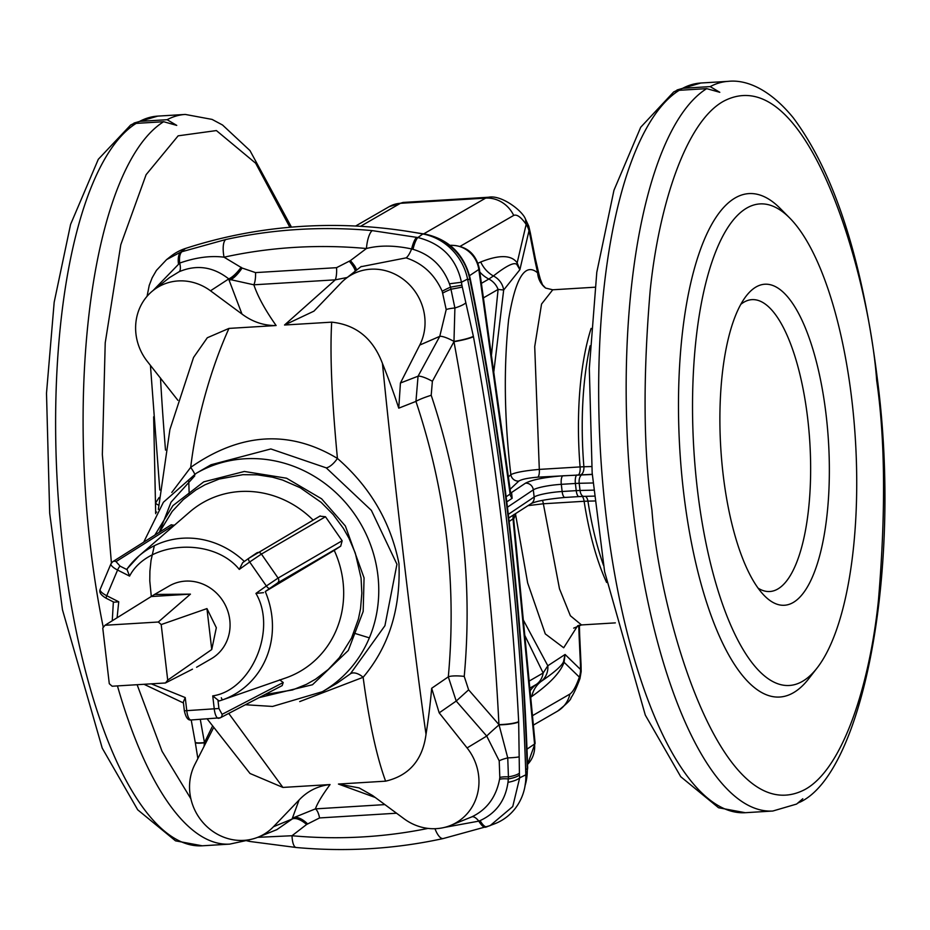 <?xml version="1.0" encoding="UTF-8"?>
<svg xmlns="http://www.w3.org/2000/svg" width="930" height="930" viewBox="0 0 930 930"><rect width="100%" height="100%" fill="white"/><g stroke="black" fill="none" stroke-linecap="round" stroke-linejoin="round"><path stroke-width="1.4" d="M289.881 227.28L255.68 163.238L216.399 130.572L178.142 135.827L146.103 174.689L120.795 244.741L105.218 342.868L102.347 454.572L111.414 562.964M137.117 684.713L162.053 751.277L190.882 798.812M132.048 124.271L139.64 121.377L167.133 119.703L176.746 125.399L163.645 121.714L136.152 123.388L130.723 124.946L98.301 159.297L70.587 224.409L54.173 302.262L46.5 393.239L49.685 513.232L62.473 609.813L102.219 748.115L137.686 809.798L175.503 840.836L202.252 845.8A365.525 122.609 86.5 0 1 60.136 521.3A365.525 122.609 86.5 0 1 136.152 123.388M159.135 497.515L155.554 503.002A7.312 3.395 -172.7 0 0 158.612 505.106M552.746 289.788L541.551 304.04L534.715 346.588L539.307 469.406C524.857 470.673 515.371 472.417 510.861 474.649C504.304 419.163 503.572 367.455 508.64 319.502C515.487 277.698 525.148 262.167 537.645 272.885A21.936 21.065 -52.3 0 0 545.596 288.068L552.746 289.788L594.886 287.219M528.228 505.606L543.352 503.769L559.476 588.771L570.381 615.765L581.494 624.937L615.335 622.879M592.271 474.312L537.738 477.171A7.312 2.453 86.5 0 0 539.307 469.406L580.088 466.918A168.144 56.405 -93.5 0 1 591.12 328.395M542.504 284.766L539.319 276.57A29.237 18.03 -15.3 0 0 538.935 274.118L535.366 258.645A29.237 11.613 168.9 0 1 535.134 261.342L537.645 272.885L539.319 276.57A21.936 21.146 -33.6 0 0 542.504 284.766L545.596 288.068M590.12 345.832A168.539 56.532 86.5 0 0 583.889 466.744L580.088 466.918A7.312 2.453 -93.5 0 1 578.518 474.684M606.604 582.459A168.144 56.405 -93.5 0 1 584.121 501.282L543.352 503.769A7.312 2.453 86.5 0 0 542.423 500.34M582.261 496.422A7.312 2.453 -93.5 0 1 584.121 501.282L587.934 501.131A168.539 56.532 86.5 0 0 603.5 565.277M581.052 474.579A7.312 3.708 -91.4 0 0 583.889 466.744L591.689 466.546M537.738 477.171C528.089 477.962 521.788 479.264 518.812 481.089A7.312 7.068 46.8 0 1 510.861 474.649L508.373 476.974M594.7 500.979L587.934 501.131A7.312 3.708 -91.4 0 0 585.481 496.341M578.739 625.379L579.088 635.481A29.237 2.825 -2.7 0 1 579.704 636.027L579.367 625.227M510.093 492.458L511.57 492.505L512.151 498.294L506.769 501.898M535.366 258.645L530.356 232.988A29.237 11.613 168.9 0 1 530.123 235.685L535.134 261.342M516.836 264.492A29.237 10.614 146.4 0 1 517.161 262.853L519.882 269.7L516.836 264.492C514.348 261.853 506.536 265.678 493.4 275.978A18.275 17.507 38.6 0 1 503.676 290.009L498.096 289.416L491.435 355.411M530.356 232.988L528.775 226.188L528.984 230.803A21.936 18.437 -166.8 0 0 526.148 224.456L526.171 224.363C521.033 217.097 516.871 214.109 513.697 215.423L460.176 246.322M579.088 635.481L580.413 663.811A29.237 2.825 -2.7 0 1 581.041 664.346L579.704 636.027M524.787 635.423L543.155 672.995L547.817 665.764A18.275 17.798 56.8 0 1 541.028 681.492C554.315 672.402 561.813 665.834 563.499 661.765L565.08 654.476L564.08 662.276A29.237 2.639 18.4 0 1 563.499 661.765M530.705 697.233L531.762 696.5C549.781 683.724 560.546 672.32 564.08 662.276L579.32 677.098A21.936 20.971 -45.8 0 0 580.518 669.484L581.18 671.495L581.041 664.346M508.733 517.998L531.239 503.583C536.145 501.131 547.375 499.085 564.928 497.445A7.312 2.453 -93.5 0 1 562.139 491.505A21.936 3.406 -6.7 0 0 534.157 497.015A7.312 6.917 56.1 0 1 531.239 503.583M592.282 474.474L562.79 475.8C544.794 477.23 532.355 479.682 525.485 483.17L511.57 492.505A7.312 5.185 -87.6 0 1 510.605 492.633M506.129 496.748L510.117 494.074L510.419 492.633M477.985 263.225L480.729 261.993C499.364 254.576 511.512 254.867 517.161 262.853L526.148 224.456M529.054 230.396A21.936 17.833 -171.1 0 0 526.171 224.363L525.427 218.957C522.311 210.703 501.386 194.603 488.529 197.241L485.646 198.113L423.708 233.872M480.729 261.993A29.237 27.179 67.9 0 0 493.4 275.978L488.855 279.047A18.275 16.984 60 0 1 498.096 289.416L483.414 297.891M360.584 226.304L400.412 203.31A29.237 27.168 60 0 0 389.17 206.669L403.097 202.438L400.412 203.31L485.646 198.113A29.237 27.168 -120 0 1 513.697 215.423M515.697 514.023L513.674 519.207L513.023 518.859L534.564 744.035A14.624 2.383 -5.5 0 0 535.11 743.303L513.674 519.196M529.158 681.086L543.155 672.995A18.275 16.984 60 0 1 536.459 684.341L541.028 681.492A29.237 26.749 54.9 0 0 531.762 696.5M579.32 677.098L579.355 677.133A21.936 20.751 -35.5 0 0 580.657 669.693M679.202 90.303L673.773 91.861L640.712 127.247L613.951 190.29L596.793 272.281L589.318 368.501L592.154 472.812L604.605 571.625L645.304 715.112L680.737 776.713L718.553 807.752L745.302 812.704A365.525 122.609 -93.5 0 1 603.186 488.204A365.525 122.609 -93.5 0 1 679.202 90.303L706.695 88.629L719.797 92.303L710.183 86.606A365.525 122.609 -93.5 0 1 728.33 81.34L700.836 83.014A365.525 122.609 -93.5 0 0 682.69 88.292L710.183 86.606M675.099 91.187L682.69 88.292M525.392 218.91L528.775 226.188M557.558 711.148C566.719 703.847 571.194 699.418 570.985 697.826C573.612 694.094 576.612 687.654 579.983 678.516L579.355 677.133C576.147 686.27 573.008 691.908 569.927 694.059A29.237 27.168 60 0 1 557.558 711.148L533.367 725.109M745.302 812.704L772.795 811.03L796.626 804.055L802.788 798.765L798.533 802.857M817.098 667.984L808.716 678.761A252.204 84.607 -93.5 0 1 683.562 491.97A252.204 84.607 -93.5 0 1 698.93 253.855A252.204 84.607 -93.5 0 1 780.049 208.274L789.675 217.957A241.242 80.922 -93.5 0 1 855.402 439.797A241.242 80.922 -93.5 0 1 817.098 667.984A241.242 80.922 -93.5 0 1 697.384 489.32A241.242 80.922 -93.5 0 1 712.089 261.551A241.242 80.922 -93.5 0 1 789.675 217.957M153.125 290.486L179.688 263.085C195.765 257.424 210.552 255.459 224.049 257.192A18.275 6.475 77.6 0 1 225.723 239.545L180.943 251.984L166.621 259.586L170.888 256.238A54.824 50.941 60 0 1 185.547 248.426A533.657 495.841 60 0 1 422.848 233.965A54.824 50.941 60 0 1 467.581 279.058A2836.43 2635.434 60 0 1 525.822 774.806A54.824 50.941 60 0 1 495.272 823.562L485.937 827.107A18.275 5.824 -107.9 0 1 485.797 827.154A18.275 5.824 -107.9 0 1 478.822 821.132L444.447 827.421M225.723 239.545A532.971 495.202 60 0 1 372.233 230.617L417.896 237.545C441.808 243.637 456.328 258.54 461.454 282.255L461.896 285.185L450.527 287.138L454.898 307.981L453.968 341.694L432.38 381.288L431.206 395.273C461.908 487.529 472.917 581.238 464.233 676.401L468.627 689.839L498.945 724.621A18.275 3.255 -2.9 0 0 518.661 721.634L519.44 775.039A18.275 5.289 175.5 0 1 508.303 778.933L507.989 782.328C505.443 800.439 496.143 813.192 480.101 820.609A18.275 5.592 71.9 0 0 486.983 826.77A18.275 5.592 71.9 0 0 487.111 826.724M525.822 774.806L519.672 777.852L512.755 806.531L490.133 825.631M507.989 782.328A18.275 5.871 174.7 0 0 519.672 777.852L519.44 775.039M518.684 721.959A18.275 3.185 177.2 0 1 499.05 724.877L507.745 757.88L508.431 776.864A14.624 3.023 7.3 0 0 499.817 777.55L499.212 760.856L486.716 736.072A14.624 0.593 138.9 0 1 499.05 724.877L498.945 724.621A2820.667 2620.787 60 0 0 453.968 341.694A18.275 2.406 169.5 0 0 473.44 336.66L461.896 285.185M826.119 414.989A160.832 53.952 -93.5 0 1 816.319 566.835A160.832 53.952 -93.5 0 1 764.588 595.898A160.832 53.952 -93.5 0 1 720.773 448.004A160.832 53.952 -93.5 0 1 746.313 295.88A160.832 53.952 -93.5 0 1 826.119 414.989M372.233 230.617A18.275 5.65 95.2 0 0 366.432 248.519C379.498 245.16 394.564 245.311 411.606 248.949L412.99 249.31C430.52 254.599 442.668 266.096 449.434 283.801L461.454 282.255L467.581 279.058M178.421 263.608A18.275 7.626 -107.5 0 1 180.943 251.984L185.547 248.426M204.03 746.43L204.449 742.826A18.275 2.337 169.6 0 1 195.277 742.466L195.219 742.163A18.275 2.406 -10.5 0 0 204.484 742.559L212.133 726.865M244.892 840.302L248.891 841.266A18.275 6.312 -78.7 0 1 247.194 840.057M248.229 839.906A18.275 6.092 101 0 0 250.135 841.511L296.182 847.497A18.275 5.65 -84.8 0 1 292.02 835.733L257.68 837.337M443.633 838.418A18.275 6.475 -102.4 0 1 443.261 838.535L443.261 838.535A18.275 6.475 -102.4 0 1 434.973 828.711M422.848 233.965L417.896 237.545A18.275 4.266 99.6 0 0 412.99 249.31M758.09 588.155A146.208 49.046 86.5 0 0 807.693 418.523A146.208 49.046 86.5 0 0 740.803 304.354M350.377 260.621L366.432 248.519A517.894 481.194 60 0 0 224.049 257.192L242.079 268.026L255.518 272.606L336.544 267.677L350.377 260.621A14.624 3.429 44.3 0 1 356.492 270.2M473.382 336.323A18.275 2.476 -10.6 0 1 454.003 341.426A14.624 3.139 28.6 0 0 439.762 336.358L446.202 309.585L442.215 291.322C434.682 274.443 422.639 263.295 406.085 257.877L360.921 266.724M241.137 267.282A14.624 3.987 -50.7 0 1 228.687 278.861C213.179 266.712 196.672 264.329 179.176 271.711L169.574 277.57M205.483 743.582A14.624 6.092 -154.1 0 0 204.449 742.826L204.484 742.559A2820.667 2620.787 60 0 1 200.299 719.413M189.197 494.667L188.755 481.054M207.227 718.995L250.007 773.481L282.894 787.431L330.057 784.56C317.874 785.897 307.539 791.046 299.065 800.021L273.467 826.735A51.173 47.546 60 0 1 257.959 837.221L276.826 829.653L292.136 819.051A14.624 6.905 -137.4 0 1 306.586 824.492L292.02 835.733A517.894 481.194 60 0 0 428.056 828.398M396.54 813.215L319.571 817.935L306.586 824.492M375.209 797.463L338.439 784.048L385.613 781.165C409.119 775.643 422.592 760.043 426.021 734.351A678.249 630.191 -120 0 0 431.671 688.27L439.193 712.857L467.081 747.929A51.173 47.546 60 0 1 450.422 825.503L471.754 816.889C486.82 809.681 496.085 797.173 499.55 779.363L499.817 777.55M480.101 820.609L478.822 821.132A14.624 5.638 -114.5 0 0 471.754 816.889M519.3 773.237A18.275 5.01 -4.1 0 1 508.431 776.864L508.303 778.933A14.624 3.081 -170.7 0 0 499.55 779.363M499.212 760.856A14.624 2.267 168.7 0 1 507.745 757.88A18.275 1.662 179.9 0 0 518.719 756.915M446.202 309.585A14.624 2.255 177.9 0 1 454.898 307.981A18.275 3.976 166.5 0 0 465.419 303.203M442.901 293.055A14.624 1.395 159.6 0 1 451.143 289.184A18.275 0.628 170.8 0 0 462.187 287.045M449.434 283.801L450.527 287.138A14.624 1.29 -22.4 0 0 442.215 291.322M356.062 270.537A14.624 3.476 45.1 0 0 350.087 260.911M400.435 383.009L398.761 408.165A678.249 630.191 -120 0 0 382.439 363.421C373.046 338.485 356.132 324.733 331.685 322.152L284.522 325.023L313.933 311.155L341.112 282.848A51.173 47.546 60 0 1 345.774 278.616A51.173 47.546 60 0 1 406.933 282.302A51.173 47.546 60 0 1 419.756 345.065L400.435 383.009L418.058 376.208A14.624 3.162 -151.4 0 1 432.38 381.288M255.518 272.606A14.624 5.115 -92.9 0 1 253.855 284.801L228.722 279.221A32.899 28.446 168.2 0 0 230.338 279.907A14.624 4.127 126.8 0 0 242.079 268.026M347.216 277.489L335.288 279.837A14.624 4.697 85.9 0 0 336.544 267.677M284.522 325.023L335.288 279.837L253.855 284.801C257.761 296.461 265.19 310.039 276.129 325.535C263.806 325.698 252.425 321.861 241.974 314.049L228.722 279.221M177.897 400.307L147.498 361.654A51.173 47.546 60 0 1 153.299 290.346A51.173 47.546 60 0 1 210.506 290.799L241.974 314.049M241.451 267.538A14.624 4.034 -51.5 0 1 229.245 279.221A32.899 28.481 -11.5 0 1 228.675 278.965L210.506 290.799M273.467 826.735L292.113 819.028A32.899 32.143 -175.4 0 1 292.601 818.598L293.52 817.737A32.899 32.132 5.2 0 0 292.125 818.923L292.601 818.598A14.624 6.905 -136.5 0 1 306.842 824.213M257.959 837.221A51.173 47.546 60 0 1 202.926 822.48A51.173 47.546 60 0 1 194.823 764.518L213.168 728.469M307.365 823.689A14.624 6.894 45.4 0 0 293.52 817.737L315.41 808.879A14.624 5.15 -93.8 0 1 319.571 817.935M330.057 784.56C322.199 795.278 317.316 803.392 315.41 808.879L384.88 804.601M450.422 825.503A51.173 47.546 60 0 1 404.073 818.784L372.605 795.534L359.12 787.908L338.439 784.048M467.081 747.929L486.716 736.072L456.212 701.057L468.627 689.839M439.193 712.857L456.212 701.057L448.307 676.854A14.624 2.86 -174.7 0 1 464.233 676.401M431.671 688.27L448.307 676.854C456.828 583.645 446.04 491.831 415.943 401.4A14.624 1.581 161.4 0 1 431.206 395.273M398.761 408.165L415.943 401.4L418.058 376.208L439.762 336.358L419.756 345.065M276.129 325.535L228.966 328.406C211.621 366.932 196.637 417.372 190.697 467.372C240.638 432.59 289.544 429.614 337.427 458.432C332.766 409.084 329.569 359.736 331.685 322.152M228.966 328.406L207.309 337.753L193.556 357.446L169.911 429.509L158.367 509.384M385.613 781.165C376.58 756.462 369.094 721.831 363.13 677.284L299.704 701.592M221.305 697.767L222.258 699.895M228.745 713.415L282.894 787.431M382.439 363.421C393.576 476.288 414.443 653.883 426.021 734.351M326.232 467.86A14.624 5.778 -55.1 0 0 337.427 458.432C370.117 486.925 390.623 521.974 398.958 563.58C400.749 608.929 388.81 646.838 363.13 677.284A14.624 8.242 -130.4 0 0 350.424 673.785L384.927 625.716L396.947 564.254L371.384 510.396L326.232 467.86L270.851 448.946L211.005 464.768L196.253 473.289A126.108 117.168 60 0 1 377.882 575.275A126.108 117.168 60 0 1 322.35 691.711L272.56 706.44L245.392 704.742M194.73 474.184A14.624 2.174 51.3 0 0 190.697 467.372L171.794 492.435M337.079 683.201L350.424 673.785M194.754 475.869L171.027 502.188L159.344 532.286M159.472 532.204L172.224 511.384L183.291 499.596L195.905 489.947L205.042 484.751L219.073 479.078L242.893 474.684L257.401 474.835L272.478 477.183L282.546 480.031L300.181 487.715L321.106 502.316L333.207 514.569L343.333 528.298L348.924 538.121L355.295 553.071L361.073 578.111L361.84 593.189L360.538 608.708L358.422 618.985L351.552 638.05L339.357 657.661L328.29 669.449L315.677 679.109L306.54 684.294L292.508 689.967L265.027 694.524M151.299 596.479L149.777 580.878L149.904 571.159L151.044 560.337L154.275 546.026M334.23 550.374L265.259 591.55A84.491 78.504 60 0 1 222.061 700.034L285.591 678.005A97.371 90.477 -120 0 0 342.996 581.471A97.371 90.477 -120 0 0 334.23 550.374L340.706 546.166L342.147 540.76L325.477 516.743L319.874 516.162M174.212 525.404L171.26 524.764L112.728 561.72L110.984 563.743A10.962 3.313 -157.1 0 0 117.575 570.032L129.572 576.1L127.119 569.695L120.098 566.149L116.029 561.604A3.65 3.406 -122.3 0 0 112.728 561.72M219.085 700.999L222.061 700.034A84.491 78.504 60 0 1 219.12 700.988L218.004 700.604L218.922 708.497L222.072 714.345A3.65 3.406 62.5 0 1 220.317 717.797L282.197 685.584L283.22 682.515L279.639 679.83M127.271 568.683L127.119 569.695L127.271 568.683A84.491 78.504 60 0 1 138.896 555.977A84.491 78.504 60 0 1 244.346 561.464M265.259 591.55L277.431 583.04A3.65 3.371 -120.2 0 0 278.093 578.076L261.423 554.071L325.477 516.743M219.12 700.988L212.738 695.884L214.319 709.381A10.962 3.674 86.5 0 0 218.492 718.309A10.962 3.674 86.5 0 0 219.027 718.146A3.65 3.406 62.5 0 0 220.317 717.797L190.999 719.983A10.962 3.674 86.5 0 1 186.825 711.066L185.233 697.57L151.265 683.841M185.233 697.57L183.338 702.057L184.361 710.811L218.922 708.497M117.122 617.578L118.738 601.78L113.972 602.198L106.264 598.304A3.65 0.779 -63.2 0 1 106.752 595.723A10.962 3.313 -157.1 0 1 100.149 589.434L110.984 563.743M129.572 576.1C147.882 540.876 213.005 536.901 239.277 569.416L242.672 562.662L248.694 558.36A3.65 1.349 54.5 0 0 249.682 561.987L261.423 554.071A3.65 3.371 59.8 0 0 256.599 553.036L248.775 558.314A3.65 1.349 54.5 0 0 248.729 558.337L320.211 515.941M248.729 558.337L242.672 562.662M239.277 569.416L249.682 561.987L266.352 585.993L255.936 593.421L263.504 592.666M196.579 667.252L211.261 658.765A42.036 39.06 -120 0 0 229.78 619.95A42.036 39.06 -120 0 0 169.237 585.958L154.543 594.444L190.441 594.142L158.286 622.019A42.036 39.06 -120 0 1 161.192 624.565L206.948 608.592L216.33 627.715L211.749 649.524L167.714 680.121A42.036 39.06 -120 0 1 165.447 682.98L192.487 669.17M190.441 594.142L151.218 596.537L105.032 625.262A42.036 39.06 -120 0 0 102.765 628.122L109.287 683.678A42.036 39.06 -120 0 0 112.193 686.224L165.447 682.98M151.218 596.537L154.543 594.444M211.749 649.524L206.948 608.592M161.192 624.565L167.714 680.121M105.032 625.262L158.286 622.019M155.694 513.709L153.648 416.803M163.645 121.714A365.525 122.609 86.5 0 0 103.277 627.425M117.459 685.91A365.525 122.609 86.5 0 0 229.745 844.115L246.008 840.604M291.462 227.153L249.972 150.579L222.549 125.015L212.087 119.412L185.279 114.437A365.525 122.609 86.5 0 0 167.133 119.703M156.67 512.093A7.312 1.139 -6.7 0 0 155.554 512.546M185.279 114.437L157.786 116.111A365.525 122.609 86.5 0 0 139.64 121.377M577.681 625.716L563.696 647.768L545.282 633.9L527.647 582.912L515.522 514.139M518.812 481.089L510.093 489.285M493.772 372.14L503.676 290.009L519.882 269.7L528.984 230.803L530.123 235.685M580.413 663.811L580.518 669.484L565.08 654.476L547.817 665.764L523.311 619.973M581.959 474.73A7.312 3.708 88.6 0 0 579.192 483.298L592.98 482.972M562.79 475.8A7.312 2.453 86.5 0 0 561.302 484.332L575.391 483.472A7.312 2.453 -93.5 0 1 576.891 474.939M525.485 483.17A7.312 6.917 56.1 0 1 533.308 489.854A21.936 3.406 173.3 0 1 561.302 484.332L562.139 491.505L576.228 490.645L575.391 483.472A21.936 3.406 173.3 0 1 579.192 483.298L580.041 490.47A7.312 3.708 88.6 0 0 583.819 496.376L594.2 496.12M507.431 507.222L533.308 489.854L534.157 497.015L508.303 514.371M565.324 497.318A7.312 2.453 -93.5 0 1 564.928 497.445L579.018 496.585A7.312 2.453 -93.5 0 1 576.228 490.645A21.936 3.406 -6.7 0 1 580.041 490.47L593.631 490.145M579.413 496.457A7.312 2.453 -93.5 0 1 579.018 496.585L583.819 496.376M510.512 492.237L479.357 268.77A14.624 2.162 172.1 0 1 478.811 269.491L510.117 494.074A7.312 6.917 -123.9 0 0 512.151 498.294M532.46 715.693L569.927 694.059M509.14 521.463L513.023 518.859A7.312 6.917 56.1 0 1 514.046 514.429M450.225 245.45L450.713 245.415A14.624 4.906 -93.5 0 1 451.259 245.288L450.12 245.357M450.364 245.555L450.713 245.415A26.703 24.808 60 0 1 478.811 269.491L469.545 275.664M481.391 283.359L488.855 279.047A29.237 27.168 60 0 1 479.81 272.013M526.996 749.15L534.564 744.035A26.703 24.808 60 0 1 527.554 764.402L535.11 743.303M530.1 690.92A29.237 27.168 60 0 1 536.459 684.341L529.833 688.165M772.795 811.03A365.525 122.609 -93.5 0 1 630.68 486.53A365.525 122.609 -93.5 0 1 706.695 88.629M876.676 380.475C885.197 439.448 885.802 512.628 878.466 600.013C869.91 683.899 843.057 768.959 804.752 789.617C721.041 832.931 659.265 613.521 651.953 510.221C643.432 451.248 642.828 378.068 650.163 290.683C658.719 206.797 685.573 121.737 723.865 101.079C807.589 57.765 869.352 277.175 876.676 380.475M418.988 233.256A530.821 493.202 60 0 1 425.44 234.383A10.962 3.185 -79.8 0 1 426.068 234.29L405.306 231M425.231 234.476L425.44 234.383A53.835 50.022 60 0 1 469.72 278.768A2832.978 2632.226 60 0 1 527.264 768.61A10.962 2.023 -1.9 0 0 527.67 768.04C522.311 603.93 503.13 440.669 470.138 278.256A10.962 1.372 168.5 0 1 469.72 278.768L467.778 280.035M525.659 769.715L527.264 768.61A53.835 50.022 60 0 1 525.113 785.513M473.44 336.66A2835.744 2634.795 60 0 1 518.661 721.634M406.085 257.877A14.624 4.104 -72.9 0 0 411.606 248.949A18.275 4.511 -80.3 0 1 416.652 237.336M182.071 251.635A18.275 7.405 72.5 0 0 179.688 263.085A14.624 5.127 65.4 0 1 179.176 271.711M165.505 450.085A2820.667 2620.787 60 0 1 160.483 377.987M197.858 758.555L195.277 742.466A18.275 2.337 169.6 0 1 195.288 742.303M250.135 841.511L248.891 841.266M349.506 261.481A14.624 3.569 -133.2 0 1 355.214 271.211M292.125 818.923L299.065 800.021M154.822 535.134L172.957 505.595L203.763 481.833L244.358 471.464L286.545 478.206L321.617 498.817L345.39 526.02L364.06 577.925L363.177 611.44L348.285 650.477L312.492 684.736L259.086 697.616M313.108 520.091A97.371 90.477 -120 0 0 189.743 511.965L138.896 555.977L127.143 568.823M116.029 561.604L173.91 525.055M342.147 540.76L278.093 578.076L266.352 585.993A3.65 1.349 -125.5 0 0 269.607 588.318M277.431 583.04L340.706 546.166M222.072 714.345L283.22 682.515M106.566 598.257A3.65 0.779 -63.2 0 1 106.264 598.304C100.94 595.212 98.894 592.247 100.149 589.434M118.738 601.78L106.752 595.723L117.575 570.032A3.65 0.779 116.8 0 1 120.098 566.149M255.936 593.421C277.256 629.459 251.612 690.293 212.738 695.884M184.559 710.59L184.361 710.811C185.802 717.425 188.023 720.483 190.999 719.983M229.745 844.115L202.252 845.8M133.955 123.086L157.786 116.111M540.923 281.383L538.935 274.118M369.361 637.864L353.76 633.063M581.494 624.937L573.694 628.122M403.097 202.438L488.529 197.241M677.005 89.989L700.836 83.014M389.17 206.669L355.62 226.037M479.357 268.77C475.951 253.634 466.581 245.799 451.259 245.288M579.983 678.505L581.18 671.495M799.87 802.195C862.935 773.097 902.216 570.044 877.443 379.614C862.715 260.586 834.652 173.317 793.278 117.808C767.587 86.42 743.709 79.631 728.33 81.34M470.138 278.256C464.105 254.471 449.411 239.824 426.068 234.29M527.67 768.04L524.822 787.129M147.056 296.31L149.23 285.37L152.171 277.756L156.449 270.374L166.609 259.586M195.219 742.163L191.208 719.971M159.797 490.029L150.428 365.339M490.145 825.631L443.261 838.535C395.087 849.044 346.065 852.031 296.182 847.497M345.774 278.616L361.259 266.457M153.299 290.346L169.632 277.524M337.113 683.19L322.35 691.711M143.708 542.155L163.389 502.258L196.253 473.289M113.367 601.896L112.263 620.659M144.011 684.282L183.443 702.964"/></g></svg>
